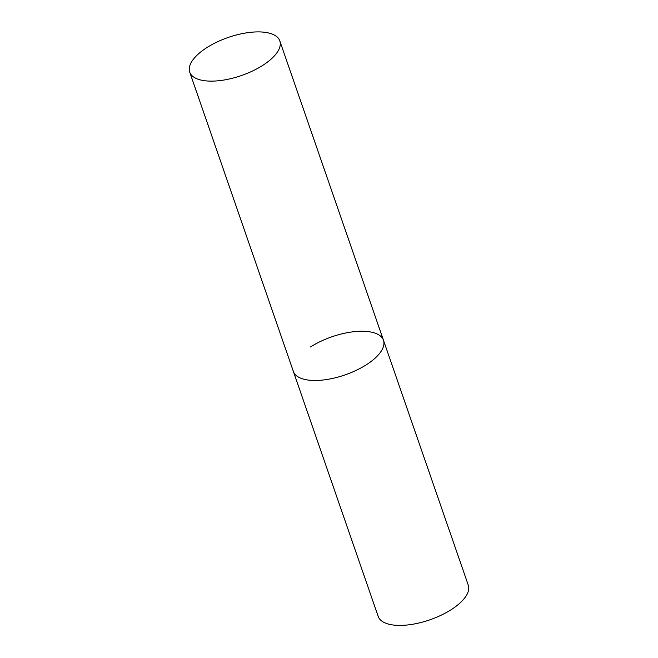 <?xml version="1.0" encoding="UTF-8"?>
<svg xmlns="http://www.w3.org/2000/svg" width="658" height="658" viewBox="0 0 658 658"><rect width="100%" height="100%" fill="white"/><g stroke="black" fill="none" stroke-linecap="round" stroke-linejoin="round"><path stroke-width="0.99" d="M310.502 346.963A47.672 20.159 160.9 0 1 383.474 340.268L468.282 585.184A47.672 20.159 160.9 0 1 451.158 609.686A47.672 20.159 160.9 0 1 378.185 616.381L293.378 371.466A47.672 20.159 -19.1 0 0 302.466 378.819A47.672 20.159 -19.1 0 0 356.274 370.314A47.672 20.159 -19.1 0 0 383.474 340.268A47.672 20.159 160.9 0 1 366.35 364.762A47.672 20.159 160.9 0 1 293.378 371.466L189.718 72.117A47.672 20.159 -19.1 0 0 198.806 79.47A47.672 20.159 -19.1 0 0 252.614 70.965A47.672 20.159 -19.1 0 0 279.815 40.919A47.672 20.159 -19.1 0 0 270.726 33.558A47.672 20.159 -19.1 0 0 216.918 42.063A47.672 20.159 -19.1 0 0 189.718 72.117M383.474 340.268L279.815 40.919"/></g></svg>
